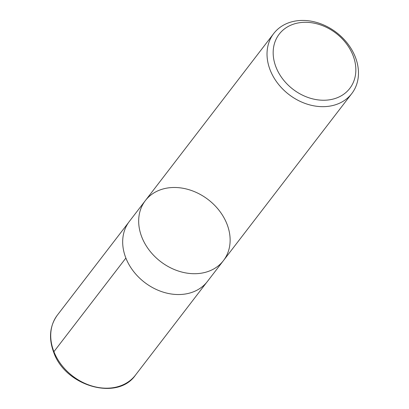 <?xml version="1.0" encoding="UTF-8"?>
<svg xmlns="http://www.w3.org/2000/svg" width="409" height="409" viewBox="0 0 409 409"><rect width="100%" height="100%" fill="white"/><g stroke="black" fill="none" stroke-linecap="round" stroke-linejoin="round"><path stroke-width="0.61" d="M276.049 67.245A44.509 35.312 -142.5 0 1 320.584 24.923A44.509 35.312 -142.5 0 1 346.868 91.642A44.509 35.312 -142.5 0 1 276.049 67.245M270.216 70.164A49.238 39.065 -142.5 0 1 273.703 33.553A49.238 39.065 -142.5 0 1 316.668 22.454A49.238 39.065 -142.5 0 1 355.283 56.943A49.238 39.065 -142.5 0 1 351.796 93.549A49.238 39.065 -142.5 0 1 308.831 104.648A49.238 39.065 -142.5 0 1 270.216 70.164M145.359 200.599A49.238 39.065 37.5 0 0 160.604 261.576A49.238 39.065 37.5 0 0 223.447 260.599A49.238 39.065 -142.5 0 1 160.604 261.576A49.238 39.065 -142.5 0 1 145.359 200.599A49.238 39.065 -142.5 0 1 188.319 189.505A49.238 39.065 -142.5 0 1 226.939 223.989A49.238 39.065 -142.5 0 1 223.447 260.599L207.45 281.423A49.238 39.065 -142.5 0 1 164.484 292.517A49.238 39.065 -142.5 0 1 125.87 258.033A49.238 39.065 -142.5 0 1 129.356 221.422L273.703 33.553M125.88 258.053L53.916 351.684L54.346 352.742M53.916 351.684A49.238 39.065 -142.5 0 1 57.408 315.068C49.699 325.779 48.472 338.217 53.717 352.369C65.348 386.341 117.639 401.28 135.502 375.063A49.238 39.065 -142.5 0 1 92.536 386.173A49.238 39.065 -142.5 0 1 53.916 351.684M351.796 93.549L223.447 260.599M128.508 222.588L57.408 315.068M206.545 282.542L135.502 375.063"/></g></svg>
